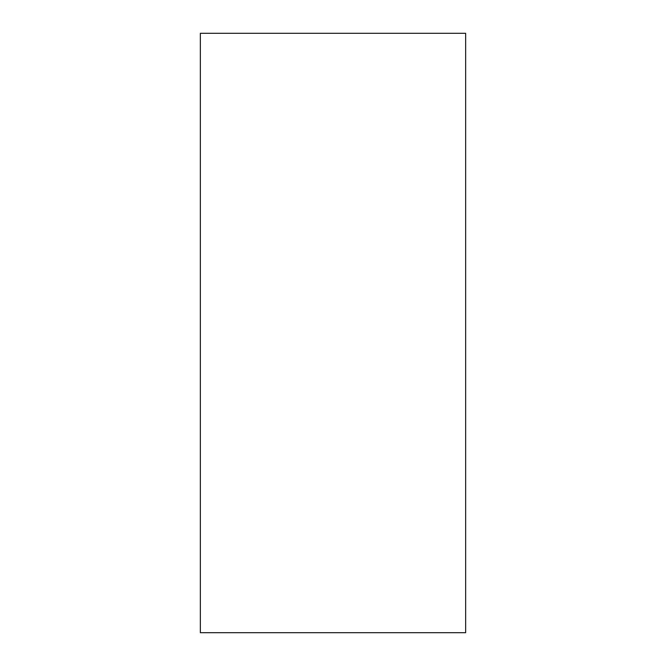 <?xml version="1.0" encoding="UTF-8"?>
<svg xmlns="http://www.w3.org/2000/svg" width="666" height="666" viewBox="0 0 666 666"><rect width="100%" height="100%" fill="white"/><g stroke="black" fill="none" stroke-linecap="round" stroke-linejoin="round"><path stroke-width="1" d="M465.651 33.3L465.651 632.7L200.349 632.7L200.349 33.3L465.651 33.3"/></g></svg>
